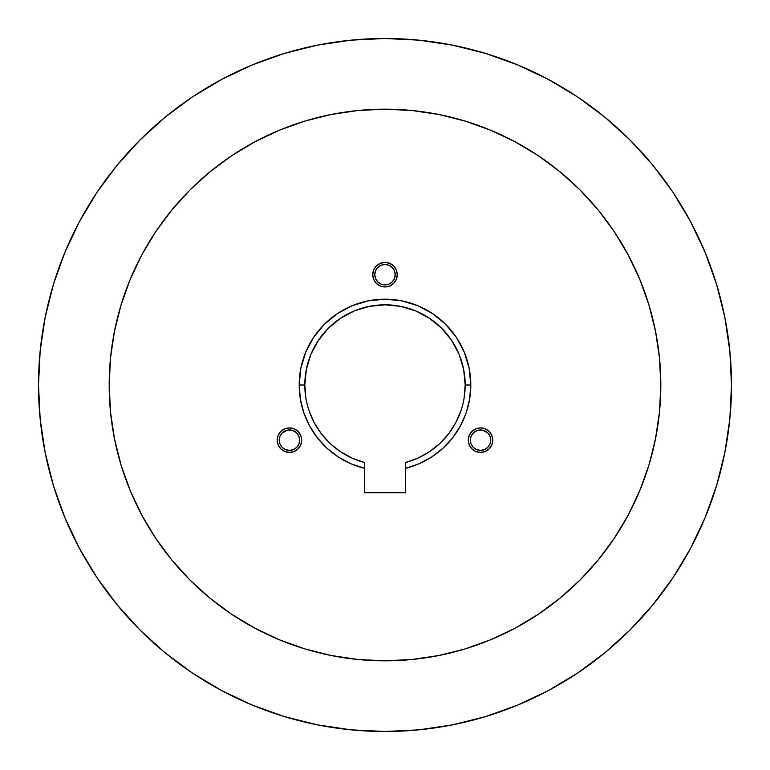 <?xml version="1.0" encoding="UTF-8"?>
<svg xmlns="http://www.w3.org/2000/svg" width="770" height="770" viewBox="0 0 770 770"><rect width="100%" height="100%" fill="white"/><g stroke="black" fill="none" stroke-linecap="round" stroke-linejoin="round"><path stroke-width="1.16" d="M277.2 440.161A12.262 12.262 0 0 1 289.453 427.908A12.262 12.262 0 0 1 301.715 440.161L300.781 444.858L298.125 448.833L294.15 451.49L289.453 452.423L284.765 451.49L280.79 448.833L278.134 444.858L277.2 440.161L278.134 435.474L280.79 431.498L284.765 428.832L289.453 427.908L294.15 428.832L298.125 431.498L300.781 435.474L301.715 440.161A12.262 12.262 0 0 1 289.453 452.423A12.262 12.262 0 0 1 277.2 440.161M468.285 440.161A12.262 12.262 0 0 1 480.547 427.908A12.262 12.262 0 0 1 492.8 440.161L491.866 444.858L489.21 448.833L485.235 451.49L480.547 452.423L475.85 451.49L471.875 448.833L469.219 444.858L468.285 440.161L469.219 435.474L471.875 431.498L475.85 428.832L480.547 427.908L485.235 428.832L489.21 431.498L491.866 435.474L492.8 440.161A12.262 12.262 0 0 1 480.547 452.423A12.262 12.262 0 0 1 468.285 440.161M372.738 274.678A12.262 12.262 0 0 1 385 262.416A12.262 12.262 0 0 1 397.262 274.678L396.329 279.366L393.672 283.341L389.687 285.997L385 286.931L380.313 285.997L376.328 283.341L373.671 279.366L372.738 274.678L373.671 269.981L376.328 266.006L380.313 263.35L385 262.416L389.687 263.35L393.672 266.006L396.329 269.981L397.262 274.678A12.262 12.262 0 0 1 385 286.931A12.262 12.262 0 0 1 372.738 274.678L372.978 277.065M279.24 440.161A10.212 10.212 0 0 1 289.453 429.949A10.212 10.212 0 0 1 299.674 440.161A10.212 10.212 0 0 1 289.453 450.373A10.212 10.212 0 0 1 279.24 440.161L280.02 444.069L282.234 447.389L285.545 449.603L289.453 450.373L293.37 449.603L296.681 447.389L298.895 444.069L299.674 440.161L298.895 436.253L296.681 432.942L293.37 430.728L289.453 429.949L285.545 430.728L282.234 432.942L280.02 436.253L279.24 440.161M374.98 272.686L374.788 274.678A10.212 10.212 0 0 1 385 264.457A10.212 10.212 0 0 1 395.212 274.678L394.442 270.771L392.219 267.45L388.908 265.236L385 264.457L381.092 265.236L377.781 267.45L375.558 270.771L374.788 274.678L375.558 278.586L377.781 281.897L381.092 284.111L385 284.89L388.908 284.111L392.219 281.897L394.442 278.586L395.212 274.678A10.212 10.212 0 0 1 385 284.89A10.212 10.212 0 0 1 374.788 274.678L374.98 276.671M470.326 440.161A10.212 10.212 0 0 1 480.547 429.949A10.212 10.212 0 0 1 490.76 440.161A10.212 10.212 0 0 1 480.547 450.373A10.212 10.212 0 0 1 470.326 440.161L471.105 444.069L473.319 447.389L476.63 449.603L480.547 450.373L484.455 449.603L487.766 447.389L489.98 444.069L490.76 440.161L489.98 436.253L487.766 432.942L484.455 430.728L480.547 429.949L476.63 430.728L473.319 432.942L471.105 436.253L470.326 440.161M464.108 398.1L465.186 385A80.186 80.186 0 0 0 385 304.814A80.186 80.186 0 0 0 304.814 385L299.193 385A85.807 85.807 0 0 1 385 299.193A85.807 85.807 0 0 1 470.807 385L465.186 385L470.807 385L469.623 399.207L466.11 413.018L460.344 426.051L452.51 437.966L442.817 448.409L431.518 457.101L418.947 463.81L405.434 468.343L405.434 492.771L364.566 492.771L364.566 468.343A85.807 85.807 0 0 1 299.193 385L304.814 385A80.186 80.186 0 0 0 364.566 462.539L364.566 468.343L351.053 463.81L338.482 457.101L327.183 448.409L317.49 437.966L309.656 426.051L303.89 413.018L300.377 399.207L299.193 385L300.839 368.262L305.728 352.159L313.65 337.327L324.324 324.324L337.327 313.65L352.159 305.728L368.262 300.839L385 299.193L401.738 300.839L417.841 305.728L432.673 313.65L445.676 324.324L456.35 337.327L464.272 352.159L469.161 368.262L470.807 385A85.807 85.807 0 0 1 405.434 468.343L405.434 462.539A80.186 80.186 0 0 0 465.186 385L463.646 369.359L459.084 354.315L451.672 340.456L441.701 328.299L429.544 318.328L415.685 310.916L400.641 306.354L385 304.814L369.359 306.354L354.315 310.916L340.456 318.328L328.299 328.299L318.328 340.456L310.916 354.315L306.354 369.359L304.814 385L305.892 398.1M109.186 385A275.814 275.814 0 0 1 385 109.186A275.814 275.814 0 0 1 660.814 385L659.486 357.963L655.511 331.196L648.937 304.939L639.812 279.452L628.243 254.986L614.325 231.77L598.203 210.027L580.031 189.969L559.973 171.797L538.23 155.675L515.014 141.757L490.548 130.188L465.061 121.063L438.804 114.489L412.037 110.514L385 109.186L357.963 110.514L331.196 114.489L304.939 121.063L279.452 130.188L254.986 141.757L231.77 155.675L210.027 171.797L189.969 189.969L171.797 210.027L155.675 231.77L141.757 254.986L130.188 279.452L121.063 304.939L114.489 331.196L110.514 357.963L109.186 385L110.514 412.037L114.489 438.804L121.063 465.061L130.188 490.548L141.757 515.014L155.675 538.23L171.797 559.973L189.969 580.031L210.027 598.203L231.77 614.325L254.986 628.243L279.452 639.812L304.939 648.937L331.196 655.511L357.963 659.486L385 660.814L412.037 659.486L438.804 655.511L465.061 648.937L490.548 639.812L515.014 628.243L538.23 614.325L559.973 598.203L580.031 580.031L598.203 559.973L614.325 538.23L628.243 515.014L639.812 490.548L648.937 465.061L655.511 438.804L659.486 412.037L660.814 385A275.814 275.814 0 0 1 385 660.814A275.814 275.814 0 0 1 109.186 385M716.581 284.419L705.128 252.396L716.581 284.419L724.84 317.404L729.835 351.033L731.5 385A346.5 346.5 0 0 1 385 731.5A346.5 346.5 0 0 1 38.5 385L40.165 351.033L45.161 317.404L53.419 284.419L64.873 252.396L79.416 221.664L96.895 192.49L117.156 165.184L139.986 139.986L165.184 117.156L192.49 96.895L221.664 79.416L252.396 64.873L284.419 53.419L252.396 64.873M577.51 96.895L548.336 79.416L577.51 96.895L604.816 117.156L630.014 139.986L652.845 165.184L673.105 192.49L690.584 221.664L705.128 252.396M53.419 485.581L64.873 517.604L53.419 485.581L45.161 452.596L40.165 418.967L38.5 385A346.5 346.5 0 0 1 385 38.5A346.5 346.5 0 0 1 731.5 385L729.835 418.967L724.84 452.596L716.581 485.581L705.128 517.604L690.584 548.336L673.105 577.51L652.845 604.816L630.014 630.014L604.816 652.845L577.51 673.105L548.336 690.584L517.604 705.128L485.581 716.581L517.604 705.128M192.49 673.105L221.664 690.584L192.49 673.105L165.184 652.845L139.986 630.014L117.156 604.816L96.895 577.51L79.416 548.336L64.873 517.604M239.355 150.776L254.986 141.757M619.224 239.355L628.243 254.986M530.646 619.224L515.014 628.243M150.776 530.646L141.757 515.014M284.419 53.419L317.404 45.161L351.033 40.165L385 38.5L418.967 40.165L452.596 45.161L485.581 53.419L517.604 64.873L548.336 79.416M485.581 716.581L452.596 724.84L418.967 729.835L385 731.5L351.033 729.835L317.404 724.84L284.419 716.581L252.396 705.128L221.664 690.584M127.127 482.848L130.188 490.548M231.77 614.325L254.986 628.243M279.452 639.812L287.152 642.873L279.452 639.812M482.848 642.873L490.548 639.812M614.325 538.23L628.243 515.014M639.812 490.548L642.873 482.848L639.812 490.548M642.873 287.152L639.812 279.452M538.23 155.675L515.014 141.757M490.548 130.188L482.848 127.127L490.548 130.188M287.152 127.127L279.452 130.188M155.675 231.77L141.757 254.986M130.188 279.452L127.127 287.152L130.188 279.452M309.097 410.853L314.343 422.913L321.485 433.943L330.34 443.664L340.658 451.807L352.169 458.16L364.566 462.539L364.566 492.771L405.434 492.771L405.434 462.539L417.831 458.16L429.342 451.807L439.66 443.664L448.515 433.943L455.657 422.913L460.903 410.853M395.02 276.671L395.02 272.686M393.489 269L392.219 267.45M388.908 265.236L385 264.457M383.008 264.659L381.092 265.236M377.781 267.45L376.511 269M376.511 280.347L377.781 281.897M381.092 284.111L385 284.89M386.992 284.698L388.908 284.111M392.219 281.897L393.489 280.347M471.875 431.498L472.443 430.959M478.151 428.139L478.69 428.043M487.66 450.142L487.092 450.527M490.567 438.168L489.98 436.253M487.766 432.942L482.54 430.141L478.555 430.141L474.869 431.672M472.048 445.84L473.319 447.389M486.217 448.66L487.766 447.389M287.066 428.139L287.556 428.053M297.557 430.959L298.125 431.498M282.908 450.527L282.34 450.142M295.131 431.672L291.445 430.141L287.46 430.141L282.234 432.942M280.02 436.253L279.433 438.168M282.234 447.389L283.784 448.66"/></g></svg>
